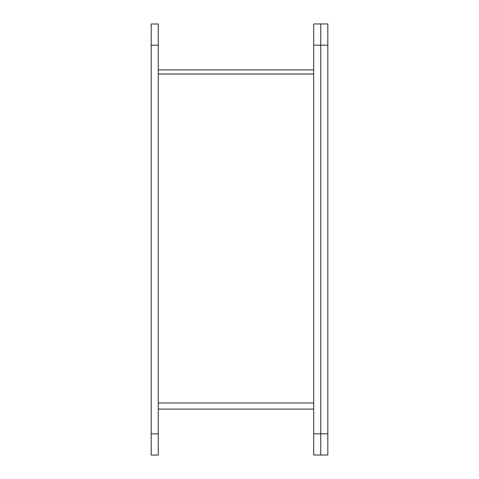 <?xml version="1.0" encoding="UTF-8"?>
<svg xmlns="http://www.w3.org/2000/svg" width="479" height="479" viewBox="0 0 479 479"><rect width="100%" height="100%" fill="white"/><g stroke="black" fill="none" stroke-linecap="round" stroke-linejoin="round"><path stroke-width="0.72" d="M320.762 23.95L320.762 454.996L313.697 454.996L313.697 23.95L320.762 23.95L320.762 454.996L327.828 454.996L327.828 23.95L320.762 23.95M158.238 74.035L313.697 74.035M158.238 409.09L313.697 409.09M313.697 69.91L158.238 69.91M313.697 73.982L158.238 73.982M151.172 433.848L151.172 24.004L158.238 24.004L158.238 455.05L151.172 455.05L151.172 433.848L158.238 433.848M327.828 433.794L313.697 433.794M327.828 45.152L313.697 45.152M313.697 402.983L158.238 402.983M151.172 45.206L158.238 45.206"/></g></svg>
